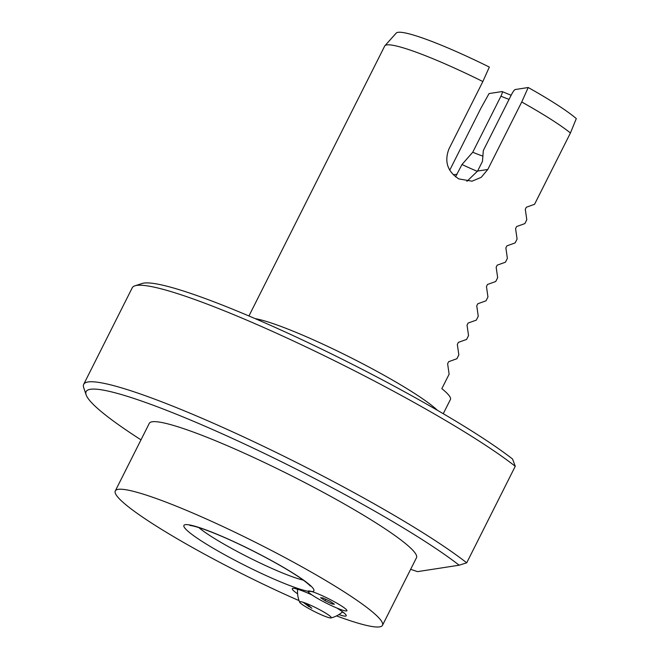 <?xml version="1.0" encoding="UTF-8"?>
<svg xmlns="http://www.w3.org/2000/svg" width="660" height="660" viewBox="0 0 660 660"><rect width="100%" height="100%" fill="white"/><g stroke="black" fill="none" stroke-linecap="round" stroke-linejoin="round"><path stroke-width="0.99" d="M311.99 591.616L308.038 591.253A72.732 8.308 26.7 0 1 234.927 560.274A72.732 8.308 26.7 0 1 185.32 524.675A72.732 8.308 26.7 0 1 262.853 555.959A72.732 8.308 26.7 0 1 311.99 591.616A21.755 2.483 -153.3 0 1 331.675 600.319A21.755 2.483 -153.3 0 1 346.929 610.417A21.755 2.483 -153.3 0 0 346.665 609.956A21.755 2.483 -153.3 0 0 327.467 598.174A21.755 2.483 -153.3 0 0 308.327 590.997A21.755 2.483 -153.3 0 0 308.335 591.962A21.755 2.483 -153.3 0 0 329.769 604.84A21.755 2.483 -153.3 0 0 346.929 610.417A21.755 2.483 -153.3 0 1 336.856 608.025A30.178 3.448 26.7 0 1 346.211 615.351A30.178 3.448 26.7 0 1 338.902 614.6M342.169 612.199A27.464 3.135 -153.3 0 0 343.349 612.422M296.703 588.959A27.464 3.135 -153.3 0 0 297.586 589.784M509.066 99.371A35.343 4.034 26.7 0 1 500.94 96.178L472.75 152.229L461.983 164.513L455.565 176.806M443.264 413.704L450.433 399.457A108.76 12.416 -153.3 0 0 441.845 388.657L449.122 374.187L447.62 363.742L448.651 361.688L456.893 358.726L458.832 354.882L457.331 344.438L458.362 342.383L466.603 339.421L468.542 335.577L467.041 325.132L468.072 323.078L476.314 320.116L478.252 316.272L476.751 305.827L477.782 303.773L486.024 300.811L487.954 296.967L486.461 286.522L487.484 284.468L495.734 281.507L497.665 277.662L496.163 267.217L497.194 265.163L505.444 262.201L507.375 258.357L505.873 247.912L506.905 245.858L515.155 242.897L517.085 239.052L515.584 228.599L516.615 226.553L524.857 223.591L526.795 219.747L525.294 209.294L526.325 207.248L534.567 204.286L570.43 132.99A108.76 12.416 -153.3 0 0 521.73 101.995L487.789 169.48L481.239 177.325L472.032 181.186L458.865 178.926C447.496 171.575 444.18 161.609 448.907 149.028L482.856 81.543A108.76 12.416 -153.3 0 0 384.912 45.738A108.76 12.416 -153.3 0 0 384.697 46.051L248.944 315.967M466.925 181.343L477.601 171.055L482.476 161.353L483.302 150.595L511.492 94.553C513.199 91.402 514.437 89.727 515.204 89.529L528.214 87.516L521.73 101.995M255.181 318.64A108.76 12.416 26.7 0 1 365.227 365.087A108.76 12.416 26.7 0 1 437.407 410.289M449.74 170.181L480.859 108.306L489.068 93.563L502.079 91.55C502.755 91.534 502.376 93.076 500.94 96.178M336.55 615.904A149.539 17.069 -153.3 0 0 382.486 625.309L416.476 557.741A149.539 17.069 -153.3 0 0 311.586 486.115A149.539 17.069 -153.3 0 0 149.284 423.357L115.294 490.924A149.539 17.069 -153.3 0 0 220.184 562.551A149.539 17.069 -153.3 0 0 299.054 600.625M382.486 625.309A149.539 17.069 -153.3 0 0 277.596 553.682A149.539 17.069 -153.3 0 0 115.294 490.924M515.254 466.298L512.564 459.03A220.234 25.146 -153.3 0 0 378.551 377.842A220.234 25.146 -153.3 0 0 142.131 283.486L134.904 285.821A225.671 25.765 -153.3 0 0 132.239 287.801L83.696 384.326A225.671 25.765 26.7 0 1 328.622 479.036A225.671 25.765 26.7 0 1 466.711 562.823L515.254 466.298A225.671 25.765 -153.3 0 0 377.173 382.511A225.671 25.765 -153.3 0 0 134.904 285.821M410.652 569.316L417.516 571.634L459.162 565.207A220.234 25.146 -153.3 0 0 325.149 484.019A220.234 25.146 -153.3 0 0 86.13 394.828A220.234 25.146 -153.3 0 0 140.984 439.849M86.13 394.828L83.696 387.643A225.671 25.765 26.7 0 1 83.696 384.326M308.038 591.253A21.755 2.483 -153.3 0 0 311.85 594.866A30.178 3.448 26.7 0 0 292.644 588.406A30.178 3.448 26.7 0 0 297.611 593.835M570.43 132.99L576.304 118.61A104.346 11.913 -153.3 0 0 528.214 87.516M472.75 152.229A35.343 4.034 -153.3 0 0 482.971 156.123M461.983 164.513A57.832 6.6 -153.3 0 0 477.428 171.386M511.137 95.254L502.079 91.55M459.162 565.207L466.711 562.823M482.856 81.543L489.332 67.064A104.346 11.913 -153.3 0 0 396.19 33.124L384.912 45.738M303.088 602.266L311.875 608.305L306.306 603.43M312.056 610.318A17.672 2.021 26.7 0 1 299.871 601.697A17.672 2.021 26.7 0 1 318.846 609.271A17.672 2.021 26.7 0 1 331.237 617.471A17.672 2.021 26.7 0 1 312.056 610.318M330.932 617.941A17.713 2.021 26.7 0 1 314.341 611.498A17.713 2.021 26.7 0 1 299.64 602.143A17.713 2.021 26.7 0 1 299.97 601.648A17.713 2.021 26.7 0 1 318.648 609.163A17.713 2.021 26.7 0 1 331.015 617.925A17.713 2.021 26.7 0 1 330.932 617.941M320.587 597.712L325.099 600.715L332.021 603.966L334.414 604.205L329.893 601.202L322.979 597.96L320.587 597.712M332.524 602.951L332.021 603.966M325.817 599.296L325.099 600.715M453.296 174.801L457.108 174.215M477.601 171.055L487.789 169.48M198.775 527.563A64.581 7.375 -153.3 0 0 240.05 552.973A64.581 7.375 -153.3 0 0 303.303 580.132M309.004 606.705L303.229 602.316M311.875 608.305L303.616 602.44M310.192 585.989C310.497 586.327 309.177 583.993 298.13 576.543C288.832 570.364 277.018 563.5 262.697 555.943C240.529 544.376 221.207 535.59 204.74 529.576C192.175 525.145 189.511 525.476 189.973 525.525M297.635 589.231A27.052 27.052 0 0 0 299.64 602.143M331.015 617.925A27.052 27.052 0 0 0 342.581 611.837"/></g></svg>
